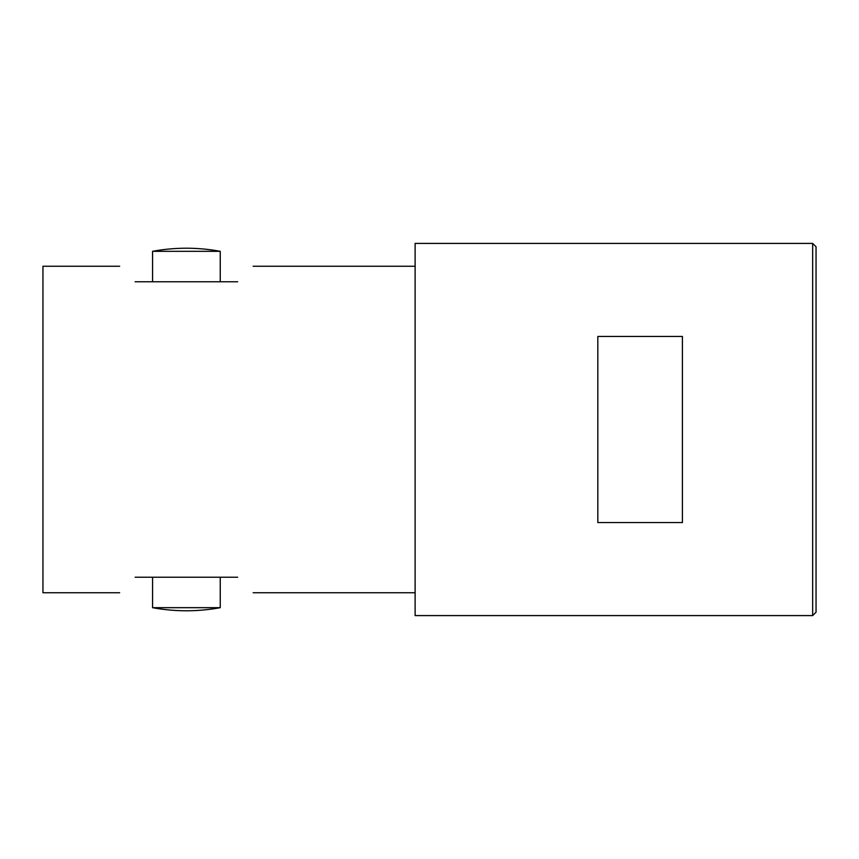 <?xml version="1.0" encoding="UTF-8"?>
<svg xmlns="http://www.w3.org/2000/svg" width="859" height="859" viewBox="0 0 859 859"><rect width="100%" height="100%" fill="white"/><g stroke="black" fill="none" stroke-linecap="round" stroke-linejoin="round"><path stroke-width="1.29" d="M812.668 243.419L816.05 246.801L816.05 612.199L812.668 615.581L812.668 243.419L415.122 243.419L415.122 615.581L812.668 615.581M152.569 281.773L152.569 251.322A186.081 186.081 0 0 1 220.237 251.322L220.237 281.773M220.237 607.678A186.081 186.081 0 0 1 152.569 607.678L220.237 607.678L220.237 577.227M152.569 607.678L152.569 577.227M119.637 592.753L42.95 592.753L42.95 266.247L119.637 266.247M135.153 577.227C114.612 597.778 114.612 597.778 135.153 577.227L237.653 577.227C258.194 597.778 258.194 597.778 237.653 577.227M682.411 522.54L682.411 336.46L597.821 336.46L597.821 522.54L682.411 522.54M237.653 281.773C258.194 261.222 258.194 261.222 237.653 281.773L135.153 281.773C114.612 261.222 114.612 261.222 135.153 281.773M152.569 251.322L220.237 251.322M253.169 592.753L415.122 592.753M253.169 266.247L415.122 266.247"/></g></svg>

